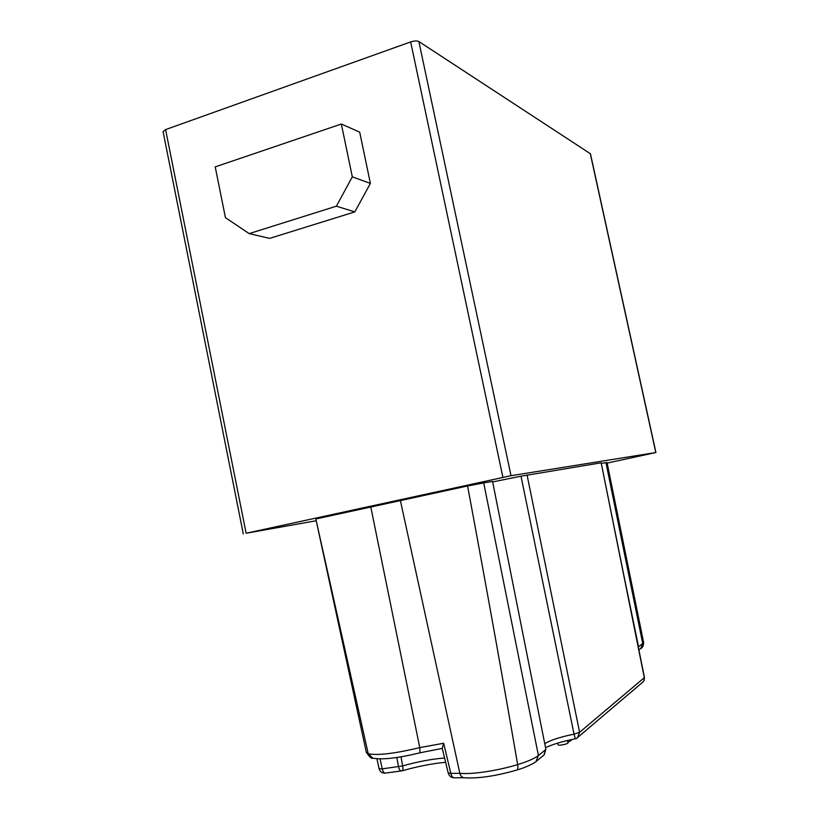 <?xml version="1.0" encoding="UTF-8"?>
<svg xmlns="http://www.w3.org/2000/svg" width="819" height="819" viewBox="0 0 819 819"><rect width="100%" height="100%" fill="white"/><g stroke="black" fill="none" stroke-linecap="round" stroke-linejoin="round"><path stroke-width="1.23" d="M315.847 519.062L368.222 753.746L366.359 752.303C369.604 757.145 371.734 759.09 372.727 758.148C382.176 759.95 397.932 758.169 419.993 752.804L419.768 747.614C394.86 753.572 377.672 755.609 368.222 753.746L372.747 758.097M400.348 500.389L459.828 773.31C471.468 774.651 497.665 770.74 517.649 764.598C518.171 767.751 517.864 769.573 516.738 770.065C529.146 766.533 536.957 761.24 536.046 761.547L543.929 755.087L545.567 749.692L538.421 755.527C534.694 758.435 527.774 761.465 517.649 764.598C504.269 686.537 487.592 593.662 467.598 485.974L316.267 518.888M643.642 642.587C643.427 645.986 642.454 647.952 640.724 648.505L642.782 643.816L605.968 462.653L607.043 462.53L643.642 642.618L638.564 646.918L624.416 578.122M605.968 462.653L601.3 463.431M638.605 648.556L638.308 647.071M576.566 738.38L642.413 682.452L643.867 680.865L644.307 677.692L601.166 462.817M601.003 462.837L521.007 476.187L574.047 734.162C560.657 736.865 550.89 740.018 544.748 743.621M577.385 737.96L579.606 732.288L527.057 474.969M576.515 738.431L575.347 738.799L574.047 734.162L579.606 732.288L644.307 677.692M493.018 481.859L521.007 476.187M492.567 481.449L545.853 749.221L492.567 481.449L483.712 482.913L538.421 755.527L536.005 761.516M467.598 485.974L483.712 482.913M463.759 777.733L454.791 777.815C452.938 777.917 451.617 776.443 450.819 773.361L448.351 773.075M442.26 748.351L443.663 743.253L450.819 773.361L459.828 773.31C460.595 776.166 462.223 777.671 464.68 777.825C478.634 778.603 495.986 776.023 516.748 770.075M445.638 762.294C432.022 763.584 417.536 766.42 402.19 770.792C402.989 770.484 403.143 768.857 402.641 765.929L382.248 768.877L379.095 768.713C380.016 771.733 382.023 773.208 385.114 773.126M380.047 758.916L382.248 768.877C382.964 771.805 384.019 773.208 385.391 773.085L401.586 770.914C400.235 771.027 399.201 769.614 398.474 766.676L396.867 757.493M607.155 463.083L655.804 452.549L511.025 475.696L246.13 533.251L316.216 520.741M243.294 533.927L163.083 131.624L165.602 129.597L410.657 41.923C414.26 40.786 416.994 40.653 418.867 41.534L590.438 153.767L655.927 452.538M341.339 124.027L215.213 166.881L225.45 217.69L249.191 233.61L336.384 206.183L352.313 176.832L341.339 124.027L359.695 132.146L370.393 183.415L352.313 176.832M249.191 233.61L269.615 238.38L354.832 211.886L336.384 206.183M370.393 183.415L354.832 211.886M571.068 739.67L571.232 740.458L567.854 742.219M567.485 740.478L567.976 742.802C568.621 743.908 558.149 746.048 558.108 744.85L557.739 743.109M370.761 506.828L419.768 747.614L443.663 743.253M444.594 758.015C431.736 759.029 417.751 761.66 402.641 765.929L401.023 756.838M246.13 533.251L165.602 129.597M502.907 477.344L410.657 41.923M511.025 475.696L418.867 41.534M655.804 452.549L590.274 153.552M366.328 752.344L315.858 519.082M640.724 648.505L638.881 649.887M644.082 680.517L644.44 677.467L601.177 462.827M575.317 738.799C562.827 741.287 552.907 744.236 545.546 747.665M544.205 754.811L545.853 749.221M442.209 748.126L448.249 773.105C449.201 776.156 451.238 777.733 454.35 777.845M420.086 752.784L442.27 748.392M379.095 768.713L376.904 758.793"/></g></svg>
